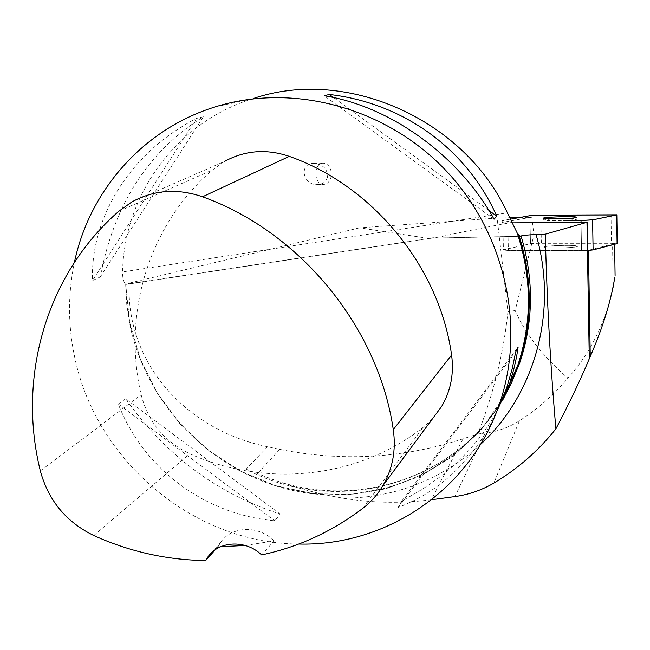 <?xml version="1.0" encoding="UTF-8"?>
<svg xmlns="http://www.w3.org/2000/svg" width="650" height="650" viewBox="0 0 650 650"><rect width="100%" height="100%" fill="white"/><g stroke="black" fill="none" stroke-linecap="round" stroke-linejoin="round"><path stroke-width="0.49" stroke-dasharray="3.25 2.44" d="M575.819 245.757C569.108 244.749 543.546 245.838 543.928 247.122C542.531 248.787 577.907 247.934 577.509 246.301L575.819 245.757M507.691 221.049L511.631 221.024C494.146 221.284 507.309 219.822 510.583 219.131L502.109 220.724L507.691 221.049L508.381 250.469L507.739 222.877L502.149 222.544L502.775 222.341L503.433 249.722L502.808 249.974L508.381 250.469L581.531 250.64L581.043 222.406L581.531 250.64L587.673 250.486L508.381 250.469L502.808 249.974L530.489 243.701L541.361 243.043L611.439 243.043L617.5 243.498M609.391 302.486C600.925 331.549 587.104 356.761 567.929 378.146C542.921 356.452 525.346 333.929 515.19 310.578L533.886 235.162L534.064 243.295L612.536 243.295L613.186 286.877M359.621 227.801L129.285 283.116C125.344 362.936 186.615 430.471 267.524 446.712L279.76 449.369C342.322 461.898 403.423 458.38 463.068 438.807L477.864 433.973C493.829 392.762 503.848 351.967 507.926 311.577L497.136 218.043L359.621 227.801L427.099 238.193L433.769 237.738L125.71 284.269L129.513 322.026L140.083 358.581L156.991 392.738L179.652 423.402L207.301 449.589L239.046 470.438L273.877 485.249L310.676 493.472L348.229 494.747L385.279 488.922L420.526 476.06L452.684 456.479L480.529 430.739L502.913 399.644M515.19 310.578L507.926 311.577M497.136 218.043L509.852 217.742M519.764 217.498L531.952 217.214L533.886 235.162M477.864 433.973L485.257 433.095C497.494 431.576 508.901 427.464 519.472 420.745C537.794 409.012 553.946 394.81 567.929 378.146M431.706 499.688L431.21 499.753C401.919 503.555 372.678 503.051 343.509 498.233C317.135 493.813 291.468 486.753 266.5 477.051L246.098 469.211C338.821 519.041 465.221 482.69 511.038 383.996M507.739 222.877L512.614 222.844M534.064 243.295L530.489 243.701L529.929 217.449L502.775 222.341M529.929 217.449L531.952 217.214M612.536 243.295L614.616 243.547L614.624 244.359M614.616 243.547L587.673 250.486M129.285 283.116L127.278 284.123M214.679 107.071L253.313 98.532C175.947 122.273 124.085 195.114 122.582 271.911L507.398 212.834M125.621 283.831L129.651 322.254L140.408 359.214L157.666 393.705L180.789 424.588L208.999 450.832L241.345 471.567L276.786 486.054L314.121 493.748L352.105 494.293L389.423 487.557L424.71 473.639L456.657 452.887L483.99 425.937L505.554 393.656C465.359 469.105 377.577 507.626 296.294 491.181C214.898 474.801 146.916 406.738 129.911 324.748L126.75 304.379L125.621 283.831C123.541 282.059 122.525 278.086 122.582 271.911M298.724 544.034C193.846 543.611 95.485 460.753 74.571 356.574C67.909 325.033 67.868 293.621 74.433 262.34M125.669 398.808L118.276 403.999C143.276 468.569 204.214 514.361 274.763 520.78L280.174 514.044C217.384 493.805 165.888 455.398 125.669 398.808L280.174 514.044M203.361 116.797L196.641 118.381C130.504 152.1 90.578 216.848 92.454 280.581L100.287 276.933C114.026 204.457 148.387 151.076 203.361 116.797L100.287 276.933M496.072 413.051C474.703 450.223 443.373 479.424 402.066 500.679L398.182 507.374C438.336 492.326 470.096 462.995 493.456 419.364M432.494 418.779L423.174 427.375C357.256 479.074 265.257 487.793 189.751 453.741C164.409 441.634 148.208 421.972 141.156 394.761C122.159 314.096 148.517 224.859 212.444 169.975L224.412 161.493L131.747 202.012M245.229 545.456L274.072 540.93L261.609 554.913M215.386 549.648L218.059 546.674L220.74 546.683M218.059 546.674L220.773 542.165C231.847 525.891 259.033 525.127 274.072 540.93M118.276 403.999L274.763 520.78M196.641 118.381L92.454 280.581M494.049 219.204L324.196 95.769M488.857 210.397L333.556 97.565M398.182 507.374L515.726 351.821M402.066 500.679L518.139 347.011M327.356 177.669C325.951 181.862 322.749 184.161 317.761 184.567C302.656 185.689 298.512 163.199 313.909 163.304C323.464 164.523 327.941 169.309 327.356 177.669M512.395 222.316C486.314 227.086 462.069 231.969 439.66 236.966L433.769 237.738M502.734 220.521L503.433 249.722L530.489 243.701L529.888 215.703M553.572 245.741C567.174 245.115 575.144 245.302 577.509 246.301C577.907 247.934 542.523 248.787 543.928 247.122C544.367 246.594 547.584 246.131 553.572 245.741M553.044 218.839C566.67 218.238 574.665 218.319 577.021 219.066C577.558 220.066 551.289 221.13 544.911 220.374L543.367 219.984L553.044 218.839M331.256 172.006C330.151 166.449 327.462 163.516 323.196 163.207C312.959 163.036 313.666 185.364 323.846 184.413C327.226 184.048 329.582 181.773 330.907 177.596L331.256 172.006M541.361 243.043L540.784 215.109M611.016 214.484L611.439 243.043M519.472 420.745L493.894 483.039M485.257 433.095L454.911 496.559M463.068 438.807L431.21 499.753M520.236 236.267L427.099 238.193M343.509 498.233C395.679 497.648 441.326 479.749 480.464 444.519M267.524 446.712L246.098 469.211M40.333 470.876L141.156 394.761M118.812 211.258L212.444 169.975M362.798 508.332L423.174 427.375M93.795 535.511L189.751 453.741M279.76 449.369L257.489 473.582M502.149 222.544L502.109 220.724M577.021 219.066L576.989 217.262M543.367 219.984L543.335 218.229M510.884 384.321C468.227 475.118 356.452 513.833 266.5 477.067M211.461 552.849L220.773 542.165M126.571 284.342L439.66 236.974M427.984 238.209L520.325 236.299M317.761 184.567L323.846 184.413M313.909 163.304L323.196 163.207"/><path stroke-width="0.97" d="M617.5 243.498L593.101 249.909L587.673 250.486L587.194 222.227L581.043 222.406L581.011 220.529L592.605 219.871L617.086 214.801L540.784 215.109L529.888 215.703L510.583 219.131L522.803 216.962C527.499 216.336 527.767 215.361 540.8 215.109L616.663 214.955L593.986 219.594C586.17 220.374 575.965 220.724 563.355 220.659L581.011 220.529M575.299 216.873C568.579 216.158 542.953 217.214 543.335 218.189C541.921 219.464 577.387 218.506 576.989 217.262L575.299 216.873M431.706 499.688L454.911 496.559C468.861 494.609 481.861 490.108 493.894 483.039C517.603 468.951 538.273 450.889 555.904 428.846C569.571 402.691 580.694 379.324 589.282 358.751L590.257 356.476C602.729 327.795 610.878 301.527 614.729 277.656L613.186 286.877L609.391 302.486M509.852 217.742L519.764 217.498M555.904 428.846C550.591 368.209 547.048 303.314 545.269 234.179L536.047 234.536C527.767 234.886 522.771 235.373 521.056 235.991L520.406 236.299L517.303 233.196C532.049 278.509 532.122 322.798 517.538 366.072L505.554 393.648L517.538 366.072L496.072 413.051M545.269 234.179L587.194 222.227M512.614 222.844L581.043 222.406M614.624 244.359L615.087 275.413M502.913 399.644L511.485 383.029L518.456 365.536C532.773 322.904 532.862 279.232 518.724 234.512M253.313 98.532C346.214 66.869 464.425 119.169 507.398 212.834L517.303 233.196M74.433 262.34C89.269 191.027 142.805 129.374 214.679 107.071C291.752 82.607 384.784 106.787 445.006 169.585C505.221 232.391 526.134 327.048 499.419 404.024C470.316 490.49 385.588 546.382 298.724 544.034M496.803 216.166L494.049 219.204C459.176 155.846 390.463 106.186 324.196 95.769L329.282 94.469C403.203 102.928 466.879 148.866 496.803 216.166L488.857 210.397M493.456 419.364L506.537 388.367L512.168 368.973L515.726 351.821L518.139 347.011L516.547 357.077L513.752 369.493L510.096 381.664M215.386 549.648L205.644 560.528C166.904 560.048 129.618 551.704 93.795 535.511C66.203 522.039 48.384 500.492 40.333 470.876C17.209 377.829 45.736 274.82 118.812 211.258L131.747 202.012C153.863 189.865 177.458 188.126 202.532 196.779C300.308 231.749 378.536 327.624 393.283 429.585C396.199 449.906 392.746 468.577 382.931 485.582C377.642 494.471 370.931 502.06 362.798 508.332C332.288 531.505 298.561 547.032 261.609 554.913C245.976 539.516 218.985 540.686 207.878 556.961L211.461 552.849M224.412 161.493C244.831 150.337 266.451 148.631 289.299 156.366C373.254 185.868 439.571 267.353 451.596 355.03C454.106 373.563 450.824 390.666 441.732 406.331L432.494 418.779M220.74 546.683L245.229 545.456M205.644 560.528L207.878 556.961M333.556 97.565L329.282 94.469M617.086 243.717L616.671 214.955M592.605 219.871L593.101 249.909M590.257 356.476L588.469 250.437M480.464 444.519C534.836 394.696 558.553 310.944 536.047 234.536M511.038 383.996L519.732 362.863C533.593 321.661 534.032 279.37 521.056 235.991M202.532 196.779L289.299 156.366M393.283 429.585L451.596 355.03M586.974 222.292L589.282 358.751M617.5 243.531L617.086 214.801M518.456 365.536L510.884 384.321M499.419 404.024L505.602 391.072M382.931 485.582L441.732 406.331"/></g></svg>
